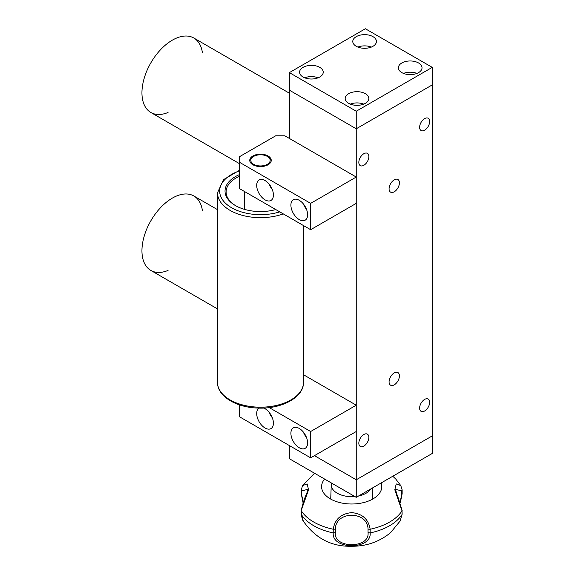 <?xml version="1.0" encoding="UTF-8"?>
<svg xmlns="http://www.w3.org/2000/svg" width="575" height="575" viewBox="0 0 575 575"><rect width="100%" height="100%" fill="white"/><g stroke="black" fill="none" stroke-linecap="round" stroke-linejoin="round"><path stroke-width="0.86" d="M356.248 497.332L432.242 453.459L432.242 84.906L356.248 128.786L289.376 90.174L356.248 128.786L432.242 84.906L432.242 67.361L365.369 28.75L289.376 72.623L356.248 111.234L356.248 479.78L314.453 455.652L356.248 479.78L432.242 435.908L356.248 479.78L356.248 497.332L289.376 458.721L289.376 445.56M424.637 130.187A7.094 4.097 -60 0 1 421.094 130.539A7.094 4.097 -60 0 1 421.094 122.346A7.094 4.097 -60 0 1 428.188 118.256A7.094 4.097 -60 0 1 429.273 123.934A7.094 4.097 -60 0 1 424.637 130.187M363.846 446.085A7.094 4.097 -60 0 1 360.302 446.437A7.094 4.097 -60 0 1 360.302 438.243A7.094 4.097 -60 0 1 367.396 434.154A7.094 4.097 -60 0 1 368.482 439.832A7.094 4.097 -60 0 1 363.846 446.085M363.846 165.284A7.094 4.097 -60 0 1 360.302 165.636A7.094 4.097 -60 0 1 360.302 157.449A7.094 4.097 -60 0 1 367.396 153.353A7.094 4.097 -60 0 1 368.482 159.038A7.094 4.097 -60 0 1 363.846 165.284M424.637 410.988A7.094 4.097 -60 0 1 421.094 411.341A7.094 4.097 -60 0 1 421.094 403.147A7.094 4.097 -60 0 1 428.188 399.05A7.094 4.097 -60 0 1 429.273 404.735A7.094 4.097 -60 0 1 424.637 410.988M394.242 179.853A7.31 4.219 120 0 0 389.469 186.293A7.31 4.219 120 0 0 390.59 192.151A7.31 4.219 120 0 0 397.9 187.932A7.31 4.219 120 0 0 397.9 179.493A7.31 4.219 120 0 0 394.242 179.853M394.242 372.902A7.31 4.219 120 0 0 389.469 379.342A7.31 4.219 120 0 0 390.59 385.2A7.31 4.219 120 0 0 397.9 380.981A7.31 4.219 120 0 0 397.9 372.543A7.31 4.219 120 0 0 394.242 372.902M289.376 138.438L289.376 72.623M402.141 514.165L400.056 521.108L402.141 514.165L402.011 510.837A53.604 30.949 180 0 1 370.156 529.237L370.142 532.924A53.604 30.949 0 0 0 402.011 514.532L402.011 510.837L394.802 489.749L396.247 483.913L400.782 485.595L395.751 479.033L392.79 476.237M368.043 532.615L370.156 532.924C371.824 549.901 331.689 550.031 333.22 532.924L335.333 532.615C333.478 548.701 369.847 548.758 368.043 532.615L368.043 529.137C367.792 510.693 335.62 510.607 335.333 529.137L333.227 529.237A53.604 30.949 180 0 1 301.365 510.844L301.365 514.524A53.604 30.949 0 0 0 333.22 532.924L333.227 529.237C334.851 519.218 341.011 513.683 351.692 512.627C362.343 513.655 368.503 519.196 370.156 529.237L368.043 529.137M301.365 489.526L301.717 490.849L307.567 489.426L306.928 492.998C304.642 497.871 302.745 503.664 301.235 510.377L301.235 514.165L303.312 521.108C315.481 538.452 331.703 546.832 351.993 546.25C366.426 546.329 379.27 541.815 390.547 532.702L400.056 521.108M324.602 479.061A30.094 17.372 0 0 0 321.605 487.011A30.094 17.372 0 0 0 351.684 504.002A30.094 17.372 0 0 0 381.771 487.011A30.094 17.372 0 0 0 381.11 482.978M314.511 473.232L302.594 485.595L307.129 483.913L308.574 489.756L301.228 510.442M331.272 484.61A20.42 11.787 0 0 0 331.265 484.869A20.42 11.787 0 0 0 354.84 496.52M358.62 495.959A20.42 11.787 0 0 0 370.897 488.872M400.157 502.471L401.659 494.327L401.659 490.849L395.808 489.426C395.78 491.007 396.477 493.479 397.886 496.85L402.141 510.442M301.365 493.213L303.219 502.471M400.782 485.595L402.141 489.886L402.141 493.673L400.301 502.866M402.011 493.213L401.659 494.327M401.659 490.849L402.011 489.526M303.075 502.866L301.228 493.616L301.235 489.886L302.594 485.595M356.248 111.234L432.242 67.361M319.772 67.361A11.823 6.828 0 0 0 306.885 65.881A11.823 6.828 0 0 0 299.589 72.184A11.823 6.828 0 0 0 311.413 79.012A11.823 6.828 0 0 0 323.236 72.184A11.823 6.828 0 0 0 319.772 67.361M418.564 62.97A11.823 6.828 0 0 0 405.677 61.489A11.823 6.828 0 0 0 398.382 67.8A11.823 6.828 0 0 0 410.205 74.621A11.823 6.828 0 0 0 422.021 67.8A11.823 6.828 0 0 0 418.564 62.97M372.967 36.649A11.823 6.828 0 0 0 360.079 35.168A11.823 6.828 0 0 0 352.784 41.472A11.823 6.828 0 0 0 364.607 48.3A11.823 6.828 0 0 0 376.431 41.472A11.823 6.828 0 0 0 372.967 36.649M365.369 93.682A11.823 6.828 0 0 0 352.482 92.201A11.823 6.828 0 0 0 345.187 98.512A11.823 6.828 0 0 0 357.01 105.333A11.823 6.828 0 0 0 368.827 98.512A11.823 6.828 0 0 0 365.369 93.682M363.723 104.125A11.823 6.828 0 0 0 350.29 104.125M371.328 47.092A11.823 6.828 0 0 0 357.887 47.092M416.918 73.413A11.823 6.828 0 0 0 403.485 73.413M318.126 77.805A11.823 6.828 0 0 0 304.692 77.805M303.485 374.735L356.248 405.195L356.248 431.516L310.651 457.844L239.214 416.602L239.214 404.778M259.188 408.092A11.823 6.828 -120 0 0 259.145 408.121A11.823 6.828 -120 0 0 259.145 421.77A11.823 6.828 -120 0 0 270.969 428.598A11.823 6.828 -120 0 0 272.78 419.125A11.823 6.828 -120 0 0 265.053 408.703A11.823 6.828 -120 0 0 263.673 408.042M299.252 428.447A11.823 6.828 -120 0 0 293.343 427.865A11.823 6.828 -120 0 0 293.343 441.514A11.823 6.828 -120 0 0 305.16 448.335A11.823 6.828 -120 0 0 306.978 438.869A11.823 6.828 -120 0 0 299.252 428.447M356.248 405.195L310.651 431.516L269.193 407.582M310.651 431.516L310.651 457.844M303.384 432.098A11.823 6.828 -120 0 0 306.518 437.525M269.186 412.354A11.823 6.828 -120 0 0 272.32 417.781M239.214 162.128L239.214 156.86L275.691 135.801L284.812 135.801L356.248 177.042L356.248 203.37L310.651 229.698L239.214 188.456L239.214 162.128L310.651 203.37L310.651 229.698M265.053 180.557A11.823 6.828 -120 0 0 259.145 179.968A11.823 6.828 -120 0 0 259.145 193.624A11.823 6.828 -120 0 0 270.969 200.445A11.823 6.828 -120 0 0 272.78 190.972A11.823 6.828 -120 0 0 265.053 180.557M299.252 200.301A11.823 6.828 -120 0 0 293.343 199.712A11.823 6.828 -120 0 0 293.343 213.361A11.823 6.828 -120 0 0 305.16 220.189A11.823 6.828 -120 0 0 306.978 210.716A11.823 6.828 -120 0 0 299.252 200.301M356.248 177.042L310.651 203.37M252.899 164.759A10.745 6.203 180 0 1 249.751 160.375A10.745 6.203 180 0 1 260.497 154.172A10.745 6.203 180 0 1 271.242 160.375A10.745 6.203 180 0 1 264.608 166.103A10.745 6.203 180 0 1 252.899 164.759M303.384 203.945A11.823 6.828 -120 0 0 306.518 209.372M269.186 184.201A11.823 6.828 -120 0 0 272.32 189.628M217.508 209.645L193.84 195.982A42.988 24.818 120 0 0 164.579 203.751A42.988 24.818 120 0 0 142.995 241.004A42.988 24.818 120 0 0 150.851 270.437L217.508 308.919M202.436 210.867A42.988 24.818 120 0 0 170.904 198.979A42.988 24.818 120 0 0 141.982 249.076A42.988 24.818 120 0 0 168.044 270.437M266.326 155.918A9.674 5.585 0 0 0 253.654 156.422A9.674 5.585 0 0 0 253.654 164.321A9.674 5.585 0 0 0 267.332 164.321A9.674 5.585 0 0 0 267.332 156.422A9.674 5.585 0 0 0 266.326 155.918M267.332 156.422L268.094 156.86A10.745 6.203 180 0 1 271.213 160.813M249.773 160.813A10.745 6.203 180 0 1 252.899 156.86L253.654 156.422M275.777 209.559A35.463 20.477 180 0 1 235.419 205.562A35.463 20.477 180 0 1 239.214 174.707M239.214 176.367A34.392 19.852 0 0 0 226.104 191.964A34.392 19.852 0 0 0 235.8 205.785M289.376 93.186L193.84 38.029A42.988 24.818 120 0 0 164.579 45.806A42.988 24.818 120 0 0 142.995 83.059A42.988 24.818 120 0 0 150.851 112.484L239.214 163.508M202.436 52.922A42.988 24.818 120 0 0 170.904 41.026A42.988 24.818 120 0 0 141.982 91.13A42.988 24.818 120 0 0 168.044 112.484M335.333 529.137L335.333 532.615M301.717 490.849L301.717 494.327M256.73 407.1A42.988 24.818 0 0 0 303.485 382.382C303.902 397.706 280.622 409.551 256.809 408.013C235.585 407.165 217.242 396.017 217.508 382.382A42.988 24.818 0 0 0 256.73 407.1M283.274 213.886A42.988 24.818 180 0 1 239.653 214.547A42.988 24.818 180 0 1 217.508 192.841L217.508 382.382M239.214 170.962A40.839 23.575 0 0 0 225.055 202.795A40.839 23.575 0 0 0 279.781 211.873M331.265 484.739L330.718 499.086M372.233 488.103L372.658 499.086M331.265 484.869L331.265 482.907M301.235 514.165C301.997 518.283 302.694 520.598 303.312 521.108M244.375 209.322L244.375 191.432M303.485 225.558L303.485 382.382M239.214 170.444L223.474 179.666L217.508 192.841"/></g></svg>
